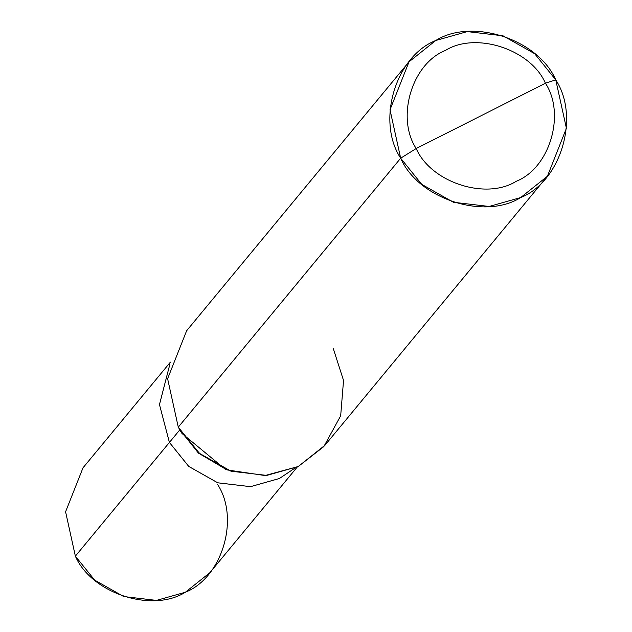 <?xml version="1.0" encoding="UTF-8"?>
<svg xmlns="http://www.w3.org/2000/svg" width="632" height="632" viewBox="0 0 632 632"><rect width="100%" height="100%" fill="white"/><g stroke="black" fill="none" stroke-linecap="round" stroke-linejoin="round"><path stroke-width="0.95" d="M297.253 467.016L209.863 572.695L185.366 592.239L156.467 600.4L123.706 596.545L94.681 580.137L75.366 556.16L169.408 442.432L159.462 404.567L169.787 364.553L159.462 404.567L169.408 442.432L188.723 466.408L217.748 482.816L250.509 486.672L279.407 478.503L294.986 468.083L279.407 478.503L250.509 486.672L217.748 482.816L188.723 466.408L169.423 442.424L75.366 556.16C91.443 593.377 151.941 613.222 185.366 592.239C222.267 577.688 239.955 518.351 217.519 484.341M75.366 556.16L65.586 511.778L83.013 467.806L170.403 362.128M547.399 176.249L325.006 445.189L298.28 466.503L266.759 475.414L231.02 471.203L199.357 453.302L178.279 427.153L400.672 158.205C376.198 121.107 395.49 56.374 435.748 40.503C472.215 17.617 538.203 39.255 555.749 79.861L545.44 83.234C530.817 49.399 475.825 31.355 445.442 50.434C411.89 63.658 395.814 117.599 416.204 148.52C395.814 117.599 411.89 63.658 445.442 50.434C475.825 31.355 530.817 49.399 545.44 83.234L416.204 148.52C430.827 182.356 485.818 200.391 516.202 181.313C549.753 168.088 565.83 114.147 545.44 83.234L555.749 79.861C580.223 116.967 560.932 181.692 520.673 197.563C484.207 220.457 418.21 198.811 400.672 158.205L421.749 184.362L453.405 202.264L489.144 206.467L520.673 197.563L547.399 176.249L566.414 128.28L555.749 79.861L534.672 53.704L503.009 35.811L467.269 31.6L435.748 40.503L409.023 61.818L390.007 109.794L400.672 158.205L416.204 148.52L545.44 83.234C565.83 114.147 549.753 168.088 516.202 181.313C485.818 200.391 430.827 182.356 416.204 148.52L400.672 158.205L178.279 427.153L180.578 431.15L199.965 453.831L227.544 469.987L265.021 475.541L298.28 466.503L323.837 446.571L340.672 415.809L343.539 380.464L333.356 348.809M179.875 429.784L169.423 442.424L159.469 404.591L169.771 364.609L159.469 404.591L169.423 442.424L188.739 466.392L217.756 482.801L250.509 486.656L279.399 478.495L294.939 468.107L279.399 478.495L250.509 486.656L217.756 482.801L188.739 466.392L169.423 442.424L179.875 429.784L198.44 453.104L226.256 469.497M227.544 469.987L225.024 469.047L181.977 433.457L180.578 431.15M178.279 427.153L167.614 378.734L186.63 330.765L409.023 61.818"/></g></svg>
